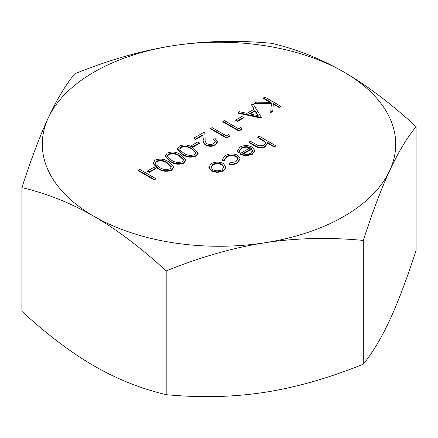 <?xml version="1.0" encoding="UTF-8"?>
<svg xmlns="http://www.w3.org/2000/svg" width="438" height="438" viewBox="0 0 438 438"><rect width="100%" height="100%" fill="white"/><g stroke="black" fill="none" stroke-linecap="round" stroke-linejoin="round"><path stroke-width="0.66" d="M155.605 179.087L154.176 179.909L138.271 170.727L138.271 170.201L139.7 169.38L155.605 178.562L155.605 179.087M155.402 168.844L149.281 172.375L147.65 171.433L147.65 170.908L153.771 167.376L155.402 168.318L155.402 168.844M173.623 167.294L171.696 170.267C166.599 172.008 161.978 171.455 157.839 168.603L152.993 163.401L154.975 160.089C160.04 158.386 164.6 158.972 168.646 161.841L173.64 167.031L171.696 169.741C166.599 171.482 161.978 170.929 157.839 168.082L152.993 162.876M198.091 153.169L196.164 156.142C191.067 157.883 186.446 157.324 182.307 154.477L177.461 149.276L179.443 145.964C184.507 144.261 189.068 144.847 193.114 147.715L198.107 152.906L196.164 155.616C191.067 157.357 186.446 156.804 182.307 153.952L177.461 148.75M254.188 103.28L256.088 102.185L271.138 102.355L263.462 97.926L264.891 97.099L280.796 106.281L280.796 106.806L279.367 107.633L273.312 104.134L272.737 111.46L270.7 112.632L271.379 103.477L254.188 103.28L254.188 103.806L271.341 104.003M270.208 102.344L263.462 98.451L263.462 97.926M225.953 167.387L223.451 171.061L217.122 172.501L211.395 171.039L208.882 167.491L208.882 166.966L211.423 163.588C215.397 161.644 219.4 161.633 223.424 163.566L225.964 167.168L223.451 170.535L217.122 171.975L211.395 170.513L208.882 166.966M275.551 145.635L274.122 146.456L267.24 142.481L267.339 143.303L265.214 146.423C261.502 147.973 258.091 147.672 254.982 145.531L249.047 142.104L250.47 141.277L258.748 145.865L264.043 145.449L265.691 143.073L264.913 141.392L257.812 137.039L259.241 136.218L275.551 145.635L275.551 146.161L274.122 146.982L267.328 143.062M267.339 143.303L265.214 146.944C261.502 148.493 258.091 148.197 254.982 146.051L249.047 142.629L249.047 142.104M265.674 143.346L264.913 141.917L257.812 137.565L257.812 137.039M173.262 45.683A176.717 102.027 0 0 0 48.306 117.827A176.717 102.027 0 0 0 94.044 216.377A176.717 102.027 0 0 0 264.738 242.783A176.717 102.027 0 0 0 389.694 170.639A176.717 102.027 0 0 0 343.956 72.089A176.717 102.027 0 0 0 173.262 45.683C204.617 40.86 237.467 40.077 271.812 43.324C296.953 49.28 321.005 58.867 343.956 72.089C366.907 85.372 390.959 103.549 416.1 126.631C406.897 137.893 398.093 152.566 389.694 170.639C381.29 188.767 372.492 212.03 363.288 240.424C328.943 237.172 296.093 237.96 264.738 242.783C233.383 247.662 200.533 257.04 166.188 270.914C141.047 247.837 116.995 229.654 94.044 216.377C71.093 203.15 47.041 193.563 21.9 187.612C31.103 159.218 39.907 135.955 48.306 117.827C56.71 99.754 65.508 85.082 74.712 73.814C109.057 59.94 141.907 50.562 173.262 45.683M250.268 148.279C247.426 146.889 244.585 146.878 241.749 148.252L239.679 150.661M239.914 151.614L239.914 152.134L237.982 152.484L237.544 150.404L240.139 147.009C244.076 145.093 248.017 145.115 251.97 147.086L254.511 150.097L254.577 150.754L252.135 153.973L245.165 155.353L239.871 153.754L250.268 147.754C247.426 146.363 244.585 146.352 241.749 147.726L239.663 150.387L239.914 151.614L237.982 151.959L237.544 150.404M254.577 150.754L254.577 151.274L252.135 154.499L245.165 155.879L239.871 154.28L239.871 153.754M240.123 159.01L237.237 163.1C234.982 164.42 232.299 164.918 229.194 164.595L229.649 162.952L235.918 161.688L238.152 158.726L236.334 156.185L236.334 156.711C233.06 155.227 229.862 155.298 226.731 156.924L224.508 159.7M238.135 158.994L236.334 156.711M236.334 156.185C233.06 154.702 229.862 154.773 226.731 156.399L224.497 159.437L224.552 160.538L222.57 160.773L222.4 159.328L225.329 155.561C229.348 153.475 233.449 153.382 237.631 155.287L240.133 158.731L237.237 162.575L237.237 163.1M261.426 117.466L261.218 118.107L237.976 113.163L237.976 112.637L239.526 111.745L246.977 113.327L254.188 109.166L251.505 104.83L253.065 103.926L261.426 117.466L237.976 112.637M253.947 109.303L251.505 104.83M243.484 117.992L237.363 121.523L235.732 120.581L235.732 120.056L241.853 116.524L243.484 117.466L243.484 117.992M241.732 129.358L238.792 131.055L222.887 121.873L222.887 121.348L224.316 120.527L238.59 128.767L241.037 127.354L241.732 129.358M229.501 136.421L226.561 138.118L210.656 128.936L210.656 128.411L212.08 127.589L226.353 135.829L228.8 134.417L229.501 136.421M215.25 141.781L213.711 139.886L213.711 139.361L215.14 138.539L217.412 141.66L215.255 144.589L215.255 145.115C212.107 146.686 208.926 146.703 205.723 145.159C203.769 143.664 202.942 141.95 203.237 140.007L202.969 135.26L195.567 139.53L193.935 138.589L193.935 138.069L204.743 131.827L205.154 139.185C204.836 140.877 205.46 142.394 207.021 143.741C209.287 144.759 211.51 144.715 213.695 143.609L215.272 141.512L213.711 139.361M217.412 141.66L217.412 142.186L215.255 145.115M199.443 143.418L193.322 146.949L191.691 146.007L191.691 145.482L197.812 141.95L199.443 142.892L199.443 143.418M185.854 160.231L183.927 163.204C178.83 164.945 174.214 164.387 170.075 161.54L165.225 156.339L167.212 153.026C172.276 151.324 176.832 151.909 180.883 154.778L185.871 159.969L183.927 162.679C178.83 164.42 174.214 163.867 170.075 161.014L165.225 155.813M21.9 187.612L21.9 311.369C47.041 334.451 71.093 352.628 94.044 365.911C116.995 379.133 141.047 388.72 166.188 394.676C200.533 397.923 233.383 397.14 264.738 392.317C296.093 387.438 328.943 378.06 363.288 364.186C372.492 352.918 381.29 338.245 389.694 320.173C398.093 302.045 406.897 278.782 416.1 250.388L416.1 126.631M166.188 394.676L166.188 270.914M363.288 364.186L363.288 240.424M264.913 141.392L264.913 141.917M265.214 146.423L265.214 146.944M274.122 146.456L274.122 146.982M252.54 150.831L251.543 148.663L242.723 153.754C245.581 154.674 248.215 154.483 250.635 153.191L252.551 150.612M241.749 147.726L241.749 148.252M245.165 155.353L245.165 155.879M252.135 153.973L252.135 154.499M237.982 151.959L237.982 152.484M251.543 148.663L251.543 149.188L243.309 153.941M252.54 151.356L251.543 149.188M237.237 162.575C234.982 163.894 232.299 164.392 229.194 164.075M224.552 160.012L222.57 160.248L222.57 160.773M222.57 160.248L222.4 159.328M226.731 156.399L226.731 156.924M222.028 169.709L223.911 167.07L221.989 164.387C218.929 162.92 215.885 162.925 212.852 164.409L210.897 167.037L212.813 169.681C215.874 171.154 218.951 171.159 222.028 169.709M223.451 170.535L223.451 171.061M211.395 170.513L211.395 171.039M217.122 171.975L217.122 172.501M223.9 167.327L221.989 164.912C218.929 163.445 215.885 163.451 212.852 164.934L210.913 167.3M221.989 164.387L221.989 164.912M212.852 164.409L212.852 164.934M280.796 106.281L279.367 107.107L273.312 103.609L272.737 111.46M272.737 110.934L270.7 112.112M273.312 103.609L273.312 104.134M279.367 107.107L279.367 107.633M258.239 115.725L255.042 110.557L249.359 113.836L258.239 115.725M261.218 117.581L261.218 118.107M257.867 115.648L255.042 111.082L250.021 113.979M255.042 110.557L255.042 111.082M243.484 117.466L237.363 120.998L237.363 121.523M237.363 120.998L235.732 120.056M241.732 128.832L238.792 130.529L238.792 131.055M238.792 130.529L222.887 121.348M229.501 135.895L226.561 137.598L226.561 138.118M226.561 137.598L210.656 128.411M215.255 144.589C212.107 146.161 208.926 146.177 205.723 144.639C203.769 143.138 202.942 141.425 203.237 139.487L202.969 134.734L195.567 139.01L195.567 139.53M195.567 139.01L193.935 138.069M202.969 134.734L202.969 135.26M205.723 144.639L205.723 145.159M199.443 142.892L193.322 146.423L193.322 146.949M193.322 146.423L191.691 145.482M191.691 148.542C188.614 146.254 185.055 145.717 181.025 146.933L179.651 148.893L180.346 150.48L183.741 153.136C186.884 155.37 190.464 155.89 194.483 154.702L195.863 152.72L191.691 148.542L191.691 149.068C188.614 146.779 185.055 146.243 181.025 147.458L179.673 149.155M182.307 153.952L182.307 154.477M196.164 155.616L196.164 156.142M195.841 152.971L191.691 149.068M181.025 146.933L181.025 147.458M179.46 155.605C176.377 153.316 172.824 152.78 168.794 153.995L167.42 155.955L168.11 157.543L171.51 160.198C174.653 162.432 178.233 162.952 182.252 161.764L183.626 159.782L179.46 155.605L179.46 156.131C176.377 153.842 172.824 153.305 168.794 154.521L167.442 156.218M170.075 161.014L170.075 161.54M183.927 162.679L183.927 163.204M183.604 160.034L179.46 156.131M168.794 153.995L168.794 154.521M167.228 162.668C164.146 160.379 160.587 159.843 156.558 161.058L155.183 163.018L155.879 164.606L159.273 167.261C162.416 169.495 165.997 170.015 170.015 168.827L171.395 166.845L167.228 162.668L167.228 163.193C164.146 160.905 160.587 160.368 156.558 161.584L155.211 163.281M157.839 168.082L157.839 168.603M171.696 169.741L171.696 170.267M171.373 167.097L167.228 163.193M156.558 161.058L156.558 161.584M155.402 168.318L149.281 171.849L149.281 172.375M149.281 171.849L147.65 170.908M155.605 178.562L154.176 179.383L154.176 179.909M154.176 179.383L138.271 170.201M262.012 139.465L262.012 139.99M254.982 145.531L254.982 146.051M203.237 139.487L203.237 140.007M240.133 159.257L240.133 158.731M225.964 167.694L225.964 167.168M198.107 153.431L198.107 152.906M185.871 160.494L185.871 159.969M173.64 167.557L173.64 167.031"/></g></svg>

